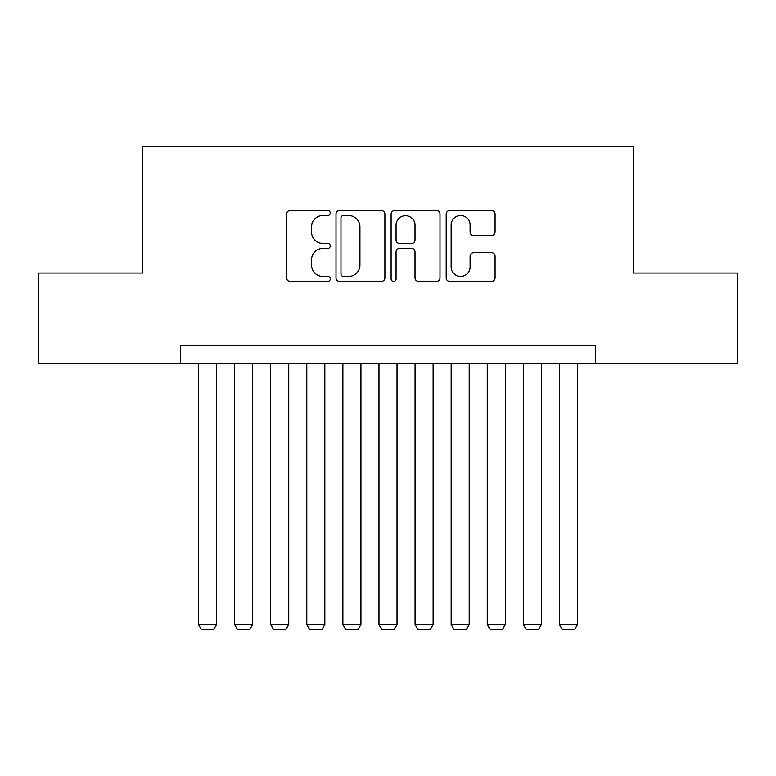 <?xml version="1.0" encoding="UTF-8"?>
<svg xmlns="http://www.w3.org/2000/svg" width="776" height="776" viewBox="0 0 776 776"><rect width="100%" height="100%" fill="white"/><g stroke="black" fill="none" stroke-linecap="round" stroke-linejoin="round"><path stroke-width="1.16" d="M330.256 213.022A2.483 2.483 0 0 0 327.773 210.548L290.127 210.548A3.54 3.54 0 0 0 286.587 214.089L286.587 277.856A3.54 3.54 0 0 0 290.127 281.397L327.773 281.397A2.483 2.483 0 0 0 330.256 278.923A2.483 2.483 0 0 0 327.773 276.44L322.903 276.44A11.339 11.339 0 0 1 311.564 265.101L311.564 259.795A11.339 11.339 0 0 1 322.903 248.456L327.773 248.456A2.483 2.483 0 0 0 330.256 245.973A2.483 2.483 0 0 0 327.773 243.489L322.903 243.489A11.339 11.339 0 0 1 311.564 232.16L311.564 226.844A11.339 11.339 0 0 1 322.903 215.505L327.773 215.505A2.483 2.483 0 0 0 330.256 213.022M491.538 235.526A3.54 3.54 0 0 0 495.078 231.976L495.078 214.089A3.54 3.54 0 0 0 491.538 210.548L449.731 210.548A3.54 3.54 0 0 0 446.19 214.089L446.19 277.856A3.54 3.54 0 0 0 449.731 281.397L491.538 281.397A3.54 3.54 0 0 0 495.078 277.856L495.078 256.245A3.54 3.54 0 0 0 491.538 252.704L473.651 252.704A3.54 3.54 0 0 0 470.101 256.245L470.101 266.963A9.477 9.477 0 0 1 460.624 276.44A9.477 9.477 0 0 1 451.147 266.963L451.147 224.982A9.477 9.477 0 0 1 460.624 215.505A9.477 9.477 0 0 1 470.101 224.982L470.101 231.976A3.54 3.54 0 0 0 473.651 235.526L491.538 235.526M180.469 363.275L38.8 363.275L38.8 273.045L142.571 273.045L142.571 146.722L633.429 146.722L633.429 273.045L737.2 273.045L737.2 363.275L595.532 363.275L595.532 345.233L180.469 345.233L180.469 363.275L595.532 363.275M384.896 214.089A3.54 3.54 0 0 0 381.355 210.548L339.548 210.548A3.54 3.54 0 0 0 336.008 214.089L336.008 277.856A3.54 3.54 0 0 0 339.548 281.397L381.355 281.397A3.54 3.54 0 0 0 384.896 277.856L384.896 214.089M394.644 210.548L436.451 210.548A3.54 3.54 0 0 1 439.992 214.089L439.992 277.856A3.54 3.54 0 0 1 436.451 281.397L418.555 281.397A3.54 3.54 0 0 1 415.014 277.856L415.014 251.996A3.54 3.54 0 0 0 411.474 248.456L399.601 248.456A3.54 3.54 0 0 0 396.061 251.996L396.061 278.923A2.483 2.483 0 0 1 393.577 281.397A2.483 2.483 0 0 1 391.104 278.923L391.104 214.089A3.54 3.54 0 0 1 394.644 210.548M343.448 215.505A2.483 2.483 0 0 0 340.974 217.988L340.974 273.957A2.483 2.483 0 0 0 343.448 276.44L348.589 276.44A11.339 11.339 0 0 0 359.928 265.101L359.928 226.844A11.339 11.339 0 0 0 348.589 215.505L343.448 215.505M415.014 225.156A9.477 9.477 0 0 0 405.538 215.679A9.477 9.477 0 0 0 396.061 225.156L396.061 239.949A3.54 3.54 0 0 0 399.601 243.489L411.474 243.489A3.54 3.54 0 0 0 415.014 239.949L415.014 225.156M216.562 363.275L216.562 624.593L198.511 624.593L198.511 363.275M216.562 624.593L213.856 629.278L201.217 629.278L198.511 624.593M252.656 363.275L252.656 624.593L234.604 624.593L234.604 363.275M252.656 624.593L249.94 629.278L237.31 629.278L234.604 624.593M288.74 363.275L288.74 624.593L270.698 624.593L270.698 363.275M288.74 624.593L286.034 629.278L273.404 629.278L270.698 624.593M324.834 363.275L324.834 624.593L306.792 624.593L306.792 363.275M324.834 624.593L322.127 629.278L309.498 629.278L306.792 624.593M360.927 363.275L360.927 624.593L342.885 624.593L342.885 363.275M360.927 624.593L358.221 629.278L345.592 629.278L342.885 624.593M397.021 363.275L397.021 624.593L378.979 624.593L378.979 363.275M397.021 624.593L394.315 629.278L381.685 629.278L378.979 624.593M433.115 363.275L433.115 624.593L415.073 624.593L415.073 363.275M433.115 624.593L430.408 629.278L417.779 629.278L415.073 624.593M469.208 363.275L469.208 624.593L451.166 624.593L451.166 363.275M469.208 624.593L466.502 629.278L453.873 629.278L451.166 624.593M505.302 363.275L505.302 624.593L487.26 624.593L487.26 363.275M505.302 624.593L502.596 629.278L489.966 629.278L487.26 624.593M541.396 363.275L541.396 624.593L523.344 624.593L523.344 363.275M541.396 624.593L538.689 629.278L526.06 629.278L523.344 624.593M577.49 363.275L577.49 624.593L559.438 624.593L559.438 363.275M577.49 624.593L574.783 629.278L562.144 629.278L559.438 624.593"/></g></svg>
